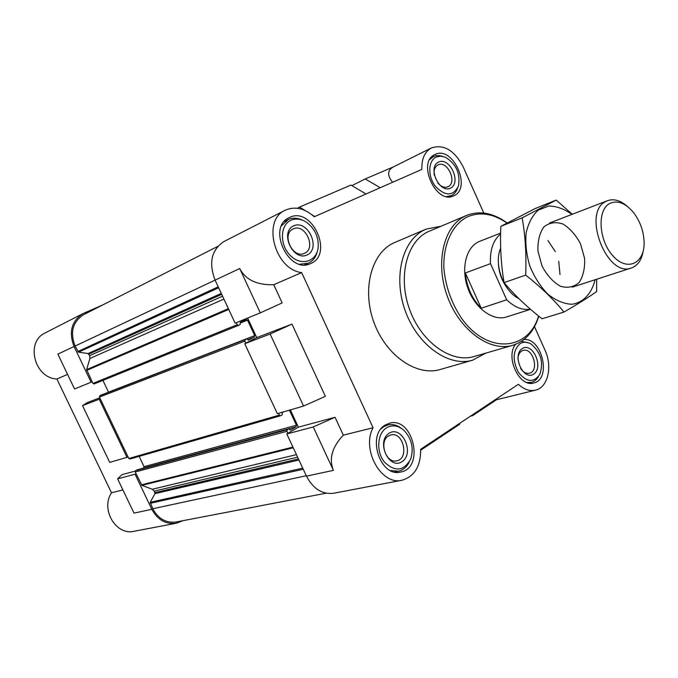 <?xml version="1.0" encoding="UTF-8"?>
<svg xmlns="http://www.w3.org/2000/svg" width="678" height="678" viewBox="0 0 678 678"><rect width="100%" height="100%" fill="white"/><g stroke="black" fill="none" stroke-linecap="round" stroke-linejoin="round"><path stroke-width="1.02" d="M500.635 233.096L479.668 241.343C466.337 246.36 460.616 268.013 467.837 288.099C474.88 308.244 492.974 321.457 506.483 316.957L530.535 309.329M103.056 304.786L82.996 313.592L45.358 332.83C25.196 341.678 34.231 378.087 56.91 379.019L111.497 492.77C100.344 509.39 115.989 535.798 134.125 531.272L176.288 523.238C165.771 524.56 157.61 519.916 151.821 509.305L135.058 474.219L136.041 473.676L141.914 485.363L152.279 489.253L154.253 491.126L154.957 493.643L150.211 502.313L152.787 508.737C158.313 518.856 166.085 523.272 176.127 522.001L326.135 493.186M176.288 523.238L182.882 520.704M127.989 456.811L126.998 457.345L99.242 399.24L100.259 398.74L128.795 458.498L130.015 458.972M217.748 246.385L83.623 314.677C72.716 321.736 69.868 332.186 75.088 346.043L78.521 352.187L88.123 353.526L89.649 355.67L89.903 358.493L86.64 369.612L92.123 381.706L91.106 382.197L74.055 346.509L57.859 354.136L74.555 388.986L91.106 382.197M82.996 313.592C71.563 321.008 68.58 331.983 74.055 346.509M135.058 474.219L117.599 478.854L121.955 474.659L135.21 471.091M151.821 509.305L134.015 513.119L117.599 478.854M126.998 457.345L109.709 462.371L82.521 405.622L87.437 402.529L99.802 397.783M99.242 399.24L82.521 405.622M56.91 379.019L67.563 374.383M111.497 492.77L122.904 489.94M303.558 406.063L325.372 396.333L291.972 324.109L270.115 334.025L303.558 406.063L277.344 413.682L244.724 343.721L256.725 337.619L247.631 318.067M333.406 470.363C328.754 458.828 332.059 447.09 343.322 435.149L335.051 417.275L313.253 426.954L333.406 470.363L306.464 476.142L286.802 433.971L298.379 427.157L290.354 409.902M306.464 476.142C313.211 488.906 322.313 494.601 333.762 493.237L401.961 480.244C414.546 476.498 420.784 466.176 420.665 449.294L518.399 384.299C524.026 389.477 529.713 391.426 535.467 390.164C547.9 387.587 552.723 366.578 545.044 350.272L534.51 326.677M313.253 426.954L286.802 433.971M270.115 334.025L244.724 343.721M472.812 414.614L472.532 415.69L470.456 416.182M496.449 399.774L472.532 415.69M535.467 390.164L494.381 400.274M459.913 423.191L459.633 424.275L420.707 450.192M351.916 185.636L365.239 178.95L380.239 187.721M393.664 166.78L365.239 178.95M392.596 182.28C387.104 175.339 387.333 170.237 393.299 166.966L431.479 147.897C424.725 151.669 421.521 158.838 421.869 169.398L314.236 216.765C304.532 208.18 294.828 206.019 285.116 210.273C261.725 220.181 274.726 269.615 301.642 272.581L373.061 427.759C361.171 449.489 381.273 485.677 401.961 480.244M285.116 210.273L223.91 241.563C211.485 249.792 208.544 262.649 215.087 280.133L235.156 323.177L260.293 312.872L239.715 268.539L75.088 346.043M260.293 312.872L282.158 302.905L273.751 284.709C257.03 285.235 245.69 279.844 239.715 268.539M273.751 284.709L301.642 272.581M483.795 213.062L463.099 166.703C454.387 150.27 443.844 144.007 431.479 147.897M343.322 435.149L373.061 427.759M256.725 337.619L291.972 324.109M298.379 427.157L335.051 417.275M485.745 353.136L472.659 360.171L440.208 369.502C416.792 376.621 386.163 355.764 374.07 322.77C361.721 289.87 371.163 253.513 393.393 243.071L426.165 229.096L440.768 226.308M435.31 154.372C453.226 145.584 472.176 188.704 453.616 195.857C436.2 204.985 416.648 162.195 434.844 154.584L435.31 154.372M289.862 217.299C312.346 206.434 333.881 254.538 310.651 263.547C288.93 274.692 266.607 227.401 289.108 217.655L289.862 217.299M385.274 425.021L389.494 423.216C413.139 416.216 425.055 468.193 400.562 472.066C380.222 477.558 366.476 435.166 385.274 425.021M523.908 339.551C542.171 337.407 551.782 379.468 533.739 382.994C519.492 387.808 504.983 357.06 515.577 344.331M297.261 208.248L299.557 207.078L305.041 210.485M366.01 193.984L350.958 185.069L299.557 207.078M311.999 214.816L314.762 216.536M236.291 322.711L237.215 324.686L238.563 325.372L240.156 324.584L240.215 322.372L246.182 319.44L247.512 320.126L254.725 335.618L254.36 337.144L248.445 340.144L246.817 338.78L245.241 339.568L244.868 341.11L245.826 343.161M278.539 413.334L279.361 415.097L280.539 415.767L282.209 414.834L282.243 412.597L283.446 411.902M289.413 410.173L296.422 425.233L296.083 426.793L290.413 430.132L288.845 428.835L287.269 429.742L286.921 431.318L287.862 433.344M238.503 325.389L94.132 383.951L92.937 383.417L92.123 381.706M102.92 380.392L108.514 392.13L254.725 335.618M246.817 338.78L101.259 395.02L99.819 395.732L99.446 397.037L100.259 398.74M139.143 456.37L144.058 466.667L296.422 425.233M143.465 468.125L144.058 466.667M137.151 469.846L135.592 470.651L135.236 471.99L136.041 473.676M520.077 343.636C523.526 341.602 527.238 341.78 531.221 344.153C540.9 352.382 543.764 362.493 539.798 374.476C533.654 383.019 526.518 382.307 518.39 372.358C512.212 360.086 512.78 350.509 520.077 343.636M522.28 348.56C532.696 341.822 544.103 367.366 533.722 374.112C523.348 381.239 511.636 355.145 522.28 348.56M521.467 341.297L528.925 343M538.434 376.637L536.357 379.468L533.772 381.477L531.416 382.409L526.899 382.519M436.463 156.932L440.768 156.152L445.438 157.271C456.133 163.89 460.481 173.458 458.472 185.984C453.158 196.4 445.463 196.518 435.378 186.331C427.471 176.229 428.123 160.305 436.463 156.932M438.717 161.983C450.031 156.889 461.726 183.06 450.446 188.17C439.166 193.645 427.157 166.89 438.717 161.983M429.75 159.584L433.454 156.55L435.674 155.762L439.556 155.584L442.929 156.44M457.472 188.442C456.201 191.916 454.124 194.323 451.251 195.654L446.582 196.552M291.176 220.155C296.083 218.197 301.168 218.892 306.431 222.231C314.804 228.528 318.719 236.902 318.194 247.343C316.872 261.598 301.218 266.556 290.447 255.631C279.429 245.029 279.946 224.681 291.176 220.155M293.752 225.782C307.905 219.435 321.228 248.538 307.151 254.945C293.023 261.767 279.285 231.944 293.752 225.782M281.633 225.638L288.565 219.384C293.074 217.536 297.837 217.858 302.846 220.333M317.363 251.309C315.973 257.038 312.956 260.996 308.304 263.191L299.769 264.217M386.553 427.801C392.52 424.487 398.452 425.462 404.342 430.725C411.732 438.92 413.868 448.302 410.758 458.887C403.935 471.218 395.138 472.269 384.375 462.032C375.985 451.633 377.222 433.403 386.553 427.801M389.062 433.267C402.046 424.894 415.012 453.209 402.096 461.642C389.147 470.507 375.781 441.497 389.062 433.267M380.994 428.928L383.799 426.657L387.833 424.937C392.503 423.886 397.02 425.03 401.401 428.377M409.114 462.277C406.605 467.193 403.003 470.176 398.317 471.218L390.392 470.515M517.924 358.942C518.111 355.255 519.323 352.645 521.568 351.102L523.043 350.441C532.891 347.085 539.688 371.095 529.476 373.222C526.221 373.866 523.272 372.298 520.619 368.527M388.494 435.962L390.867 434.954C403.325 431.377 409.554 458.701 396.723 460.811C385.952 463.82 378.553 441.463 388.494 435.962M293.354 228.876C305.168 222.994 316.736 248.411 304.498 253.292C292.904 259.335 281.023 234.105 293.091 228.994L293.354 228.876M434.251 175.17C433.573 170.144 434.818 166.729 437.963 164.932L438.124 164.856C447.556 160.093 457.718 182.924 447.904 186.772C444.522 188.043 441.158 186.781 437.819 183.009M538.578 316.007C528.535 350.577 488.33 354.509 462.532 319.677C451.938 304.354 445.726 287.37 443.912 268.725C442.954 244.868 451.938 225.147 466.659 217.206C479.507 211.417 492.931 213.367 506.949 223.07M538.781 316.177C534.078 331.483 525.408 341.187 512.771 345.288C490.16 352.255 459.93 330.635 447.539 296.879C434.895 263.217 443.446 226.393 464.905 216.197L466.693 215.384C479.795 210.392 493.279 212.917 507.152 222.96M512.771 345.288L474.075 356.526C451.565 363.45 421.818 342.746 409.859 310.185C397.639 277.717 406.419 241.97 427.784 231.851L466.693 215.384M472.659 360.171C449.116 367.349 418.021 345.695 405.554 311.643C392.825 277.7 402.113 240.393 424.462 229.876L426.165 229.096M530.391 309.202C522.399 310.405 514.492 307.27 506.669 299.786L481.219 308.244L465.362 272.954C466.684 286.972 471.964 298.735 481.219 308.244M506.669 299.786L490.508 263.666L465.362 272.954M490.508 263.666C489.787 250.114 493.16 240.215 500.618 233.961M507.186 288.082C501.745 280.717 498.822 272.471 498.406 263.327M518.755 298.498C503.466 291.345 493.508 263.708 500.669 248.309M609.751 203.468C617.65 199.934 625.65 203.061 633.769 212.85C640.202 221.503 643.642 231.215 644.1 241.987C644.888 263.344 627.328 271.997 613.115 256.081C598.64 240.648 596.852 209.951 609.751 203.468M643.176 251.106C641.6 260.047 637.667 265.666 631.396 267.971C606.869 278.175 581.597 212.375 605.895 201.434L607.53 200.68C613.853 198.51 620.438 200.4 627.303 206.349M595.106 279.751C591.64 293.71 583.139 302.803 571.732 304.286C563.782 303.82 555.841 300.481 547.926 294.269C540.459 286.565 534.434 277.175 529.849 266.107C526.433 254.623 525.196 243.538 526.136 232.851C528.374 223.037 532.433 215.443 538.324 210.07L548.68 206.053C556.443 206.095 564.198 208.883 571.927 214.392M580.571 243.978L584.563 258.276C585.072 268.005 583.292 276.048 579.198 282.421C573.935 287.057 567.655 288.328 560.359 286.235C553.095 282.031 546.993 275.31 542.061 266.064L537.968 251.267C537.561 241.249 539.535 233.13 543.892 226.91C549.375 222.57 555.723 221.604 562.918 224.003C569.978 228.359 575.868 235.02 580.571 243.978M572.232 214.273L556.223 200.086L522.145 217.85C525.348 235.936 526.518 255.021 525.67 275.099C540.747 286.972 553.511 299.286 563.969 312.058C577.114 304.473 587.995 297.659 596.598 291.608L596.725 279.226M556.223 200.086L534.942 208.654L500.856 226.342L522.145 217.85M563.969 312.058L542.044 318.762C527.62 307.583 514.958 295.54 504.059 282.624C501.017 264.369 499.949 245.614 500.856 226.342M525.67 275.099L504.059 282.624M558.723 261.216L560.003 274.556M547.943 240.546L555.35 251.716M77.733 351.585L218.206 286.828M78.521 352.187L218.647 287.777M88.123 353.526L221.265 293.396M88.911 354.119L221.706 294.328M89.649 355.67L222.562 296.167M89.903 358.493L223.91 299.049M86.64 369.612L228.384 308.659M86.708 370.366L228.749 309.448M92.937 383.417L237.215 324.686M240.037 323.169L247.512 320.126M247.741 339.695L254.36 337.144M101.225 395.037L246.775 338.797M99.819 395.732L245.241 339.568M99.446 397.037L244.868 341.11M128.795 458.498L279.361 415.097M143.702 467.99L296.083 426.793M136.964 469.896L288.752 428.877M135.592 470.651L287.269 429.742M135.236 471.99L286.921 431.318M141.38 484.855L292.921 447.099M141.914 485.363L293.243 447.777M152.279 489.253L296.439 454.641M154.253 491.126L297.608 457.15M154.974 492.643L298.447 458.947M154.957 493.643L298.939 460.006M150.211 502.313L302.744 468.159M150.194 503.313L303.252 469.244M152.787 508.737L306.286 475.753M94.132 383.951L238.563 325.372M129.854 459.04L280.539 415.767M137.058 469.854L288.845 428.835M531.416 382.409L528.823 383.07M433.454 156.55L430.945 157.779M451.251 195.654L448.709 196.79M287.879 219.706L284.218 221.536M308.304 263.191L304.566 264.835M387.833 424.937L384.062 425.869M398.317 471.218L394.494 471.981M607.53 200.68L549.553 223.02M631.396 267.971L572.3 287.15"/></g></svg>
